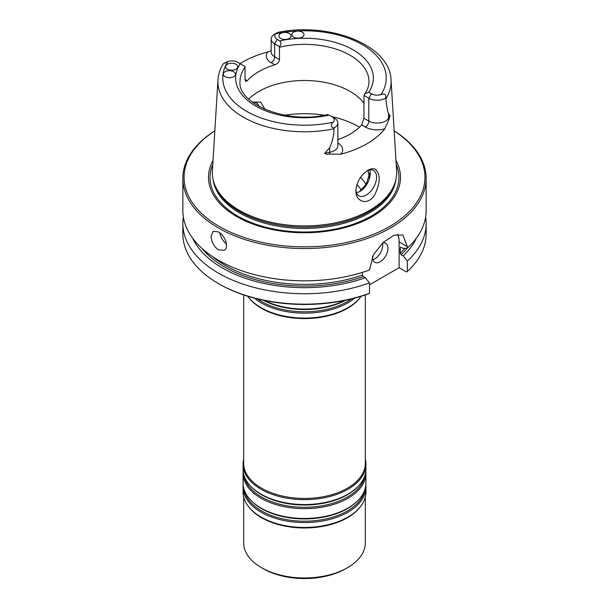 <?xml version="1.0" encoding="UTF-8"?>
<svg xmlns="http://www.w3.org/2000/svg" width="609" height="609" viewBox="0 0 609 609"><rect width="100%" height="100%" fill="white"/><g stroke="black" fill="none" stroke-linecap="round" stroke-linejoin="round"><path stroke-width="0.91" d="M264.451 300.511A61.433 35.467 0 0 0 344.549 300.511M254.28 298.136A61.433 35.467 0 0 0 261.063 302.78A61.433 35.467 0 0 0 354.72 298.136M247.81 296.279A61.433 35.467 0 0 0 248.419 297.093A61.433 35.467 0 0 0 261.063 307.69A61.433 35.467 0 0 0 360.581 297.093A61.433 35.467 0 0 0 361.19 296.279M248.419 297.093L248.974 297.809A60.824 35.116 0 0 0 261.489 308.306A60.824 35.116 0 0 0 360.026 297.809L360.581 297.093M243.676 294.946L243.676 463.32A60.824 35.116 0 0 0 261.489 488.152A60.824 35.116 0 0 0 327.779 495.764A60.824 35.116 0 0 0 365.324 463.32L365.324 294.946M243.676 459.201A61.433 35.467 0 0 0 243.067 464.18A61.433 35.467 0 0 0 304.5 499.654A61.433 35.467 0 0 0 365.933 464.18A61.433 35.467 0 0 0 365.324 459.201M243.067 464.18L243.067 469.09A61.433 35.467 0 0 0 251.121 486.652A61.433 35.467 0 0 0 304.5 504.556A61.433 35.467 0 0 0 357.879 486.652A61.433 35.467 0 0 0 365.933 469.09L365.933 464.18M243.166 471.138A61.433 35.467 0 0 0 243.067 473.178A61.433 35.467 0 0 0 304.5 508.652A61.433 35.467 0 0 0 365.933 473.178A61.433 35.467 0 0 0 365.834 471.138M243.067 473.178L243.067 482.998A61.433 35.467 0 0 0 251.121 500.56A61.433 35.467 0 0 0 304.5 518.465A61.433 35.467 0 0 0 357.879 500.56A61.433 35.467 0 0 0 365.933 482.998L365.933 473.178M243.166 485.046A61.433 35.467 0 0 0 243.067 487.086A61.433 35.467 0 0 0 304.5 522.552A61.433 35.467 0 0 0 365.933 487.086A61.433 35.467 0 0 0 365.834 485.046M243.067 487.086L243.067 491.996A61.433 35.467 0 0 0 248.419 506.475A61.433 35.467 0 0 0 304.5 527.463A61.433 35.467 0 0 0 360.581 506.475A61.433 35.467 0 0 0 365.933 491.996L365.933 487.086M248.419 506.475L248.974 507.19A60.824 35.116 0 0 0 261.489 517.688A60.824 35.116 0 0 0 360.026 507.19L360.581 506.475M243.676 496.974L243.676 542.847A60.824 35.116 0 0 0 261.489 567.679A60.824 35.116 0 0 0 347.511 567.679A60.824 35.116 0 0 0 365.324 542.847L365.324 496.974M263.21 568.677L261.489 567.679L263.21 568.677A58.395 33.716 0 0 0 345.79 568.677L347.511 567.679M365.971 184.573A64.478 37.225 0 0 0 360.52 177.371M368.97 177.813A64.478 37.225 0 0 0 368.978 177.326A64.478 37.225 0 0 0 367.866 170.459M370.135 172.081L366.184 184.222L359.379 191.69M252.179 102.023L260.766 102.16L265.067 109.414M280.68 38.42A6.082 3.509 180 0 1 278.899 35.931A6.082 3.509 180 0 1 284.982 32.422A6.082 3.509 180 0 1 291.064 35.931A6.082 3.509 180 0 1 287.303 39.182A6.082 3.509 180 0 1 280.68 38.42M293.622 37.096A6.082 3.509 180 0 1 291.84 34.614A6.082 3.509 180 0 1 297.923 31.105A6.082 3.509 180 0 1 304.005 34.614A6.082 3.509 180 0 1 300.252 37.857A6.082 3.509 180 0 1 293.622 37.096M385.649 98.186L385.908 98.833C386.411 104.969 387.271 109.97 388.496 113.83L390.103 115.474L388.846 119.92L384.85 128.788A16.74 9.668 180 0 1 365.37 127.022A4.864 2.809 120 0 0 368.81 121.062L368.81 98.216A11.875 6.851 180 0 0 385.649 98.186C386.266 94.357 384.721 93.162 381.021 94.601A8.222 4.75 180 0 1 371.391 93.748L368.78 92.241A68.855 39.752 0 0 0 353.19 49.885A68.855 39.752 0 0 0 279.82 40.887C281.381 42.478 281.259 44.396 279.462 46.634L274.636 43.848A11.875 6.851 180 0 1 271.157 38.999A11.875 6.851 180 0 1 274.636 34.15A11.875 6.851 180 0 1 274.689 34.127M279.82 40.887L277.217 39.379A8.222 4.75 180 0 1 275.74 33.815L277.011 32.779L274.636 34.15M245.069 79.459L245.678 81.454L247.262 80.731L245.069 79.459L245.016 66.518L237.609 62.24A8.222 4.75 0 0 0 227.979 61.395A81.743 47.197 0 0 0 246.698 111.363A81.743 47.197 0 0 0 333.26 122.173A8.222 4.75 0 0 0 331.783 116.616L329.538 115.314M225.064 76.681A6.082 3.509 180 0 1 223.282 74.199A6.082 3.509 180 0 1 229.365 70.69A6.082 3.509 180 0 1 235.447 74.199A6.082 3.509 180 0 1 231.694 77.442A6.082 3.509 180 0 1 225.064 76.681M227.347 69.205A6.082 3.509 180 0 1 225.566 66.724A6.082 3.509 180 0 1 231.648 63.214A6.082 3.509 180 0 1 237.731 66.724A6.082 3.509 180 0 1 233.978 69.966A6.082 3.509 180 0 1 227.347 69.205M363.931 103.294A64.478 37.225 0 0 0 308.588 80.571A64.478 37.225 0 0 0 248.7 99.069M279.462 46.634L279.508 59.575C279.135 62.095 277.575 63.846 274.819 64.813A64.478 37.225 0 0 0 247.262 80.731M368.78 92.241L364.852 93.809L363.984 95.43L363.931 118.253L361.738 124.929A64.478 37.225 180 0 1 337.843 139.651M371.391 93.748L368.81 98.216L363.984 95.43M369.64 169.949A14.601 8.427 -60 0 1 370.219 173.55A14.601 8.427 -60 0 1 359.896 191.432A14.601 8.427 -60 0 1 356.493 192.726M252.568 102.312A14.601 8.427 -60 0 1 256.404 102.898A14.601 8.427 -60 0 1 259 106.453M385.908 98.833A86.6 49.999 0 0 0 391.047 80C390.11 44.997 329.233 21.696 278.008 32.368L277.011 32.779M225.779 62.362L223.396 63.732A11.875 6.851 0 0 0 223.351 63.762L227.979 61.395M333.26 122.173C330.991 123.452 329.994 127.57 334.311 127.829A11.875 6.851 0 0 0 337.843 122.949A11.875 6.851 0 0 0 334.364 118.1L331.783 116.616A76.643 44.251 0 0 1 359.546 127.174M355.938 189.97A14.601 8.427 120 0 0 358.937 195.809A14.601 8.427 120 0 0 366.237 195.086A14.601 8.427 120 0 0 375.776 182.22A14.601 8.427 120 0 0 373.538 170.528A14.601 8.427 120 0 0 367.075 170.809M240.022 63.633A87.589 50.57 0 0 1 267.732 51.963L270.754 50.851M384.85 128.788A88.198 50.92 180 0 1 340.857 154.184L329.751 154.039C327.535 154.541 325.845 154.283 324.688 153.247L329.636 147.812C332.423 141.623 333.892 135.282 334.044 128.773L334.311 127.829M375.129 169.165C373.18 168.297 370.797 168.655 367.981 170.246C360.657 175.156 356.646 181.946 355.922 190.617C355.237 201.701 367.988 206.352 374.733 194.743C380.556 182.578 380.694 174.052 375.129 169.165M391.047 80L396.611 170.817A92.172 53.211 180 0 1 395.005 182.784A92.172 53.211 180 0 1 331.509 223.579A92.172 53.211 180 0 1 239.322 210.326A92.172 53.211 180 0 1 213.995 182.784A92.172 53.211 180 0 1 212.389 170.817L217.953 80A86.6 49.999 0 0 0 334.044 128.773M213.995 182.784L214.482 184.238A91.677 52.93 0 0 0 239.68 211.635A91.677 52.93 0 0 0 331.365 224.812A91.677 52.93 0 0 0 394.518 184.238L395.005 182.784M213.021 160.502A96.009 55.434 0 0 0 236.612 216.522A96.009 55.434 0 0 0 354.423 224.668A96.009 55.434 0 0 0 395.979 160.502M214.832 130.905A120.437 69.533 0 0 0 219.339 226.487A120.437 69.533 0 0 0 387.309 227.812A120.437 69.533 0 0 0 394.168 130.905M226.495 243.95A10.947 6.318 60 0 1 219.902 232.912M382.414 243.113A10.947 6.318 -60 0 1 380.374 253.032A10.947 6.318 -60 0 1 372.769 259.617M214.832 130.851A121.648 70.233 0 0 0 182.852 178.315A121.648 70.233 0 0 0 218.479 227.979A121.648 70.233 0 0 0 351.05 243.204A121.648 70.233 0 0 0 426.148 178.315A121.648 70.233 0 0 0 394.168 130.851M211.087 236.223C211.437 241.986 213.904 246.523 218.479 249.835L224.127 250.276C229.494 247.734 225.185 235.348 218.479 231.953L213.18 231.313L211.087 236.223M382.612 242.922A10.947 6.318 -60 0 1 385.672 243.334A10.947 6.318 -60 0 1 385.672 255.97A10.947 6.318 -60 0 1 374.725 262.296A10.947 6.318 -60 0 1 372.48 256.556M397.608 234.199A26.766 15.453 -60 0 1 399.123 241.887L399.123 267.709L369.488 284.822M182.852 178.315L182.852 210.6A121.648 70.233 0 0 0 218.479 260.264A121.648 70.233 0 0 0 369.488 269.977L373.347 254.859L382.954 242.603L394.13 235.165L402.853 234.99L407.337 246.63L399.123 241.887M426.148 223.503L426.148 233.94A121.648 70.233 0 0 1 407.337 271.462L407.337 261.025A121.648 70.233 0 0 0 426.148 223.503A121.648 70.233 0 0 0 425.638 217.055M416.373 238.195A115.87 66.899 0 0 1 403.143 255.879L407.337 261.025M403.143 255.879L401.156 254.729L400.265 253.222L400.265 247.764L401.156 247.277L403.143 248.426L407.337 248.122A121.648 70.233 0 0 0 426.148 210.6L426.148 178.315M400.874 247.178A111.919 64.615 0 0 1 400.265 247.764L401.156 247.277M212.343 256.45A111.919 64.615 0 0 0 362.416 275.078L362.416 272.368M362.416 275.078L363.307 276.585L365.293 277.727A115.87 66.899 0 0 1 192.627 238.195M183.362 217.055A121.648 70.233 0 0 0 182.852 223.503A121.648 70.233 0 0 0 245.792 285.02A121.648 70.233 0 0 0 369.488 282.88L365.293 277.727M407.337 248.122L407.337 246.63M182.852 223.503L182.852 233.94A121.648 70.233 0 0 0 218.479 283.604A121.648 70.233 0 0 0 369.488 293.31L369.488 282.88M218.479 283.604L219.339 284.099A120.437 69.533 0 0 0 368.605 293.797L369.488 293.31M407.337 271.462L406.454 271.949L399.123 267.709M263.453 300.306A60.656 35.017 0 0 0 345.547 300.306M257.538 298.958A60.656 35.017 0 0 0 261.611 301.562A60.656 35.017 0 0 0 351.462 298.958M251.121 486.652L251.799 487.337A60.656 35.017 0 0 0 304.5 505.013A60.656 35.017 0 0 0 357.201 487.337L357.879 486.652M244.125 475.644A60.656 35.017 0 0 0 304.5 507.297A60.656 35.017 0 0 0 364.875 475.644M251.121 500.56L251.799 501.245A60.656 35.017 0 0 0 304.5 518.921A60.656 35.017 0 0 0 357.201 501.245L357.879 500.56M244.125 489.552A60.656 35.017 0 0 0 304.5 521.205A60.656 35.017 0 0 0 364.875 489.552M361.396 190.137A60.58 34.979 0 0 0 356.912 184.611M324.247 115.208A76.643 44.251 0 0 0 284.753 115.208M267.732 51.963A16.74 9.668 0 0 0 271.195 62.719A4.864 2.809 120 0 0 274.636 56.759L274.636 43.848L277.217 39.379M245.069 67.142A64.478 37.225 0 0 0 240.022 81.568C237.213 103.507 287.113 124.891 328.038 114.446M240.22 63.747A68.855 39.752 0 0 0 255.81 106.103A68.855 39.752 0 0 0 329.18 115.109M364.852 93.809C367.623 89.736 368.993 85.656 368.978 81.568A64.478 37.225 0 0 0 279.508 47.258M381.021 94.601A81.743 47.197 0 0 0 362.302 44.624A81.743 47.197 0 0 0 275.74 33.815M271.157 38.999L271.157 51.91A11.875 6.851 0 0 0 274.636 56.759L279.508 59.575M271.195 62.719L274.819 64.813M365.37 127.022L361.738 124.929M388.846 119.92A4.864 3.776 29.4 0 1 388.496 118.336A11.875 6.851 180 0 1 368.81 121.062L363.931 118.253M337.843 122.949L337.843 145.795A11.875 6.851 180 0 1 329.636 152.319L329.636 147.812M329.751 154.039A4.864 1.226 79.4 0 1 329.636 152.319L324.688 153.247M337.843 142.955A16.74 9.668 180 0 1 340.857 154.184M390.103 115.474L388.496 118.336L388.496 113.83M213.081 179.48A91.677 52.93 0 0 0 239.68 212.96A91.677 52.93 0 0 0 336.404 225.155A91.677 52.93 0 0 0 395.919 179.48M212.769 164.514A94.448 54.528 0 0 0 237.716 216.058A94.448 54.528 0 0 0 350.853 225.01A94.448 54.528 0 0 0 396.231 164.514M401.156 254.729A113.137 65.315 0 0 0 407.238 248.129M400.265 253.222A111.919 64.615 0 0 0 404.932 248.297M202.005 248.434A113.137 65.315 0 0 0 363.307 276.585M223.122 63.953C220.039 69.068 218.319 74.412 217.953 80"/></g></svg>
